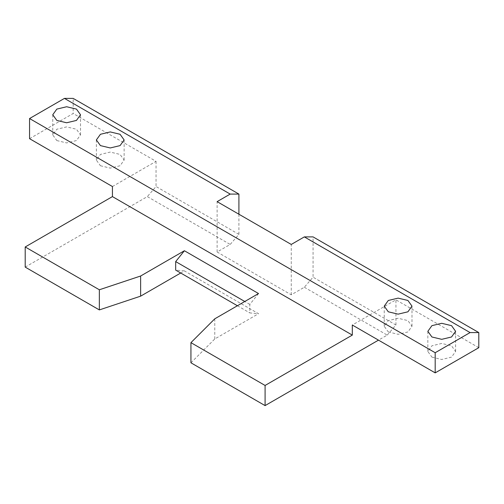 <?xml version="1.0" encoding="UTF-8"?>
<svg xmlns="http://www.w3.org/2000/svg" width="504" height="504" viewBox="0 0 504 504"><rect width="100%" height="100%" fill="white"/><g stroke="black" fill="none" stroke-linecap="round" stroke-linejoin="round"><path stroke-width="0.38" stroke-dasharray="2.52 1.89" d="M238.915 214.225L238.915 234.373L230.189 244.446L217.111 252L291.255 294.808L304.34 287.255L313.06 277.181L313.06 236.893M291.255 294.808L291.255 244.446M217.111 252L217.111 201.638M304.34 287.255L387.211 335.097L378.485 340.137M190.94 362.798L214.773 338.965L258.539 313.696L184.395 270.887L180.709 273.017M25.2 267.107L147.326 196.604L230.189 244.446M387.211 335.097L395.93 325.023L313.06 277.181M478.8 347.691L395.93 299.842L352.315 325.023M395.93 325.023L395.93 299.842M238.915 234.373L156.045 186.53L147.326 196.604M214.773 318.818L214.773 338.965M184.395 270.887L175.676 270.106M258.539 293.548L249.82 304.403L249.82 312.915L258.539 313.696M249.82 304.403L244.78 301.493M237.409 305.752L249.82 312.915M388.3 331.947L398.11 334.297L407.925 331.947L411.989 326.283L407.925 320.62L398.11 318.27L388.3 320.62L384.231 326.283L388.3 331.947M431.915 357.128L441.724 359.478L451.54 357.128L455.603 351.464L451.54 345.801L441.724 343.451L431.915 345.801L427.846 351.464L431.915 357.128M29.56 138.682L73.175 113.501L73.175 98.393M112.43 186.53L156.045 161.349L73.175 113.501M56.82 140.572L66.635 142.922L76.45 140.572L80.514 134.908L76.45 129.245L66.635 126.895L56.82 129.245L52.756 134.908L56.82 140.572M100.435 165.753L110.25 168.103L120.065 165.753L124.129 160.089L120.065 154.426L110.25 152.076L100.435 154.426L96.371 160.089L100.435 165.753M156.045 161.349L156.045 186.53M411.989 326.283L411.989 306.136M384.231 326.283L384.231 306.136M455.603 351.464L455.603 331.317M427.846 351.464L427.846 331.317M124.129 160.089L124.129 139.942M96.371 160.089L96.371 139.942M80.514 134.908L80.514 114.761M52.756 134.908L52.756 114.761"/><path stroke-width="0.76" d="M180.709 273.017L140.622 296.157L140.622 276.016L184.395 250.74L258.539 293.548L214.773 318.818L190.94 342.651L265.085 385.459L352.315 335.097L352.315 325.023L435.185 372.872L478.8 347.691L478.8 332.577L313.06 236.893L304.34 236.893L291.255 244.446L217.111 201.638L230.189 194.084L238.915 194.084L238.915 214.225M378.485 340.137L265.085 405.607L190.94 362.798L190.94 342.651M140.622 296.157L99.345 309.916L25.2 267.107L25.2 246.966L99.345 289.775L99.345 309.916M478.8 332.577L470.075 332.577L304.34 236.893M230.189 194.084L64.455 98.393L73.175 98.393L238.915 194.084M244.78 301.493L175.676 261.595L175.676 270.106L237.409 305.752M175.676 261.595L184.395 250.74M140.622 276.016L99.345 289.775M352.315 335.097L112.43 196.604L25.2 246.966M265.085 385.459L265.085 405.607M388.3 311.806L384.231 306.136L388.3 300.472L398.11 298.129L407.925 300.472L411.989 306.136L407.925 311.806L398.11 314.149L388.3 311.806M431.915 336.987L427.846 331.317L431.915 325.653L441.724 323.31L451.54 325.653L455.603 331.317L451.54 336.987L441.724 339.331L431.915 336.987M435.185 372.872L435.185 352.724L470.075 332.577M112.43 196.604L112.43 186.53L29.56 138.682L29.56 118.541L64.455 98.393M100.435 145.612L96.371 139.942L100.435 134.278L110.25 131.928L120.065 134.278L124.129 139.942L120.065 145.612L110.25 147.956L100.435 145.612M56.82 120.431L52.756 114.761L56.82 109.097L66.635 106.747L76.45 109.097L80.514 114.761L76.45 120.431L66.635 122.774L56.82 120.431M435.185 352.724L29.56 118.541"/></g></svg>
